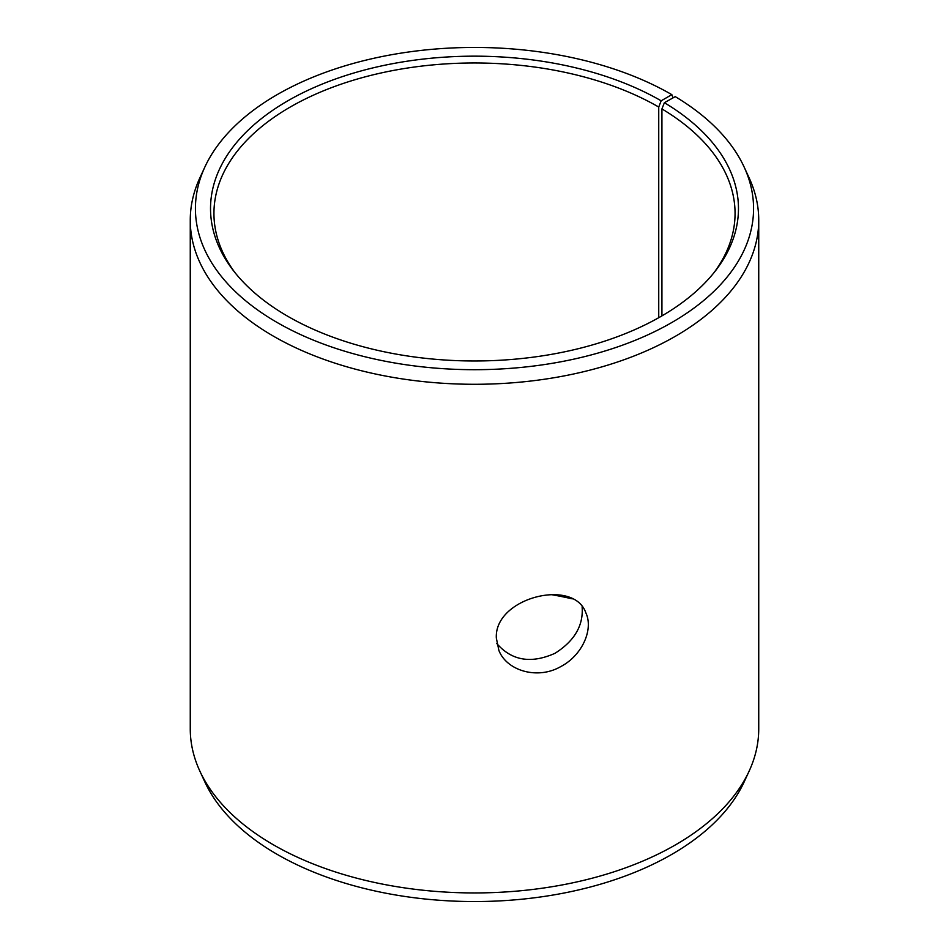 <?xml version="1.0" encoding="UTF-8"?>
<svg xmlns="http://www.w3.org/2000/svg" width="949" height="949" viewBox="0 0 949 949"><rect width="100%" height="100%" fill="white"/><g stroke="black" fill="none" stroke-linecap="round" stroke-linejoin="round"><path stroke-width="1.42" d="M550.29 594.442A263.976 152.409 180 0 1 572.294 598.866M661.156 100.808A263.976 152.409 180 0 0 324.807 83.038A263.976 152.409 180 0 0 233.525 270.785A263.976 152.409 180 0 0 474.5 360.976A263.976 152.409 180 0 0 715.475 270.785A263.976 152.409 180 0 0 664.383 102.706L675.249 96.644A279.065 161.116 180 0 1 744.17 167.107L749.164 177.938A284.237 164.106 180 0 1 758.737 220.18L758.737 728.82A284.237 164.106 180 0 1 749.164 771.062L744.17 781.893A279.065 161.116 180 0 1 474.5 901.55A279.065 161.116 180 0 1 204.83 781.893L199.836 771.062A284.237 164.106 180 0 1 190.263 728.82L190.263 220.18A284.237 164.106 180 0 1 199.836 177.938L204.83 167.107A279.065 161.116 180 0 1 402.068 52.966A279.065 161.116 180 0 1 671.833 94.639L661.156 100.808L658.736 107.035L658.736 317.713M749.164 771.062A284.237 164.106 180 0 1 474.5 892.938A284.237 164.106 180 0 1 199.836 771.062M744.17 167.107A279.065 161.116 180 0 1 474.5 369.695A279.065 161.116 180 0 1 204.83 167.107M673.078 97.854L671.833 94.639M758.737 220.18A284.237 164.106 180 0 1 474.5 384.286A284.237 164.106 180 0 1 190.263 220.18M664.383 102.706L661.928 108.91A260.56 150.428 180 0 1 735.06 213.406A260.56 150.428 180 0 1 713.885 272.802M235.115 272.802A260.56 150.428 180 0 1 213.94 213.406A260.56 150.428 180 0 1 374.784 74.425A260.56 150.428 180 0 1 658.736 107.035M661.928 108.91L661.928 315.887M496.813 643.541C511.701 660.706 531.084 663.956 554.963 653.315C574.56 640.943 583.599 625.403 582.105 606.684M496.339 638.119C494.061 597.763 573.848 577.538 585.901 612.959C593.647 629.472 582.223 655.427 560.776 666.578C537.775 679.947 506.885 670.896 498.913 650.516L496.339 638.119"/></g></svg>

